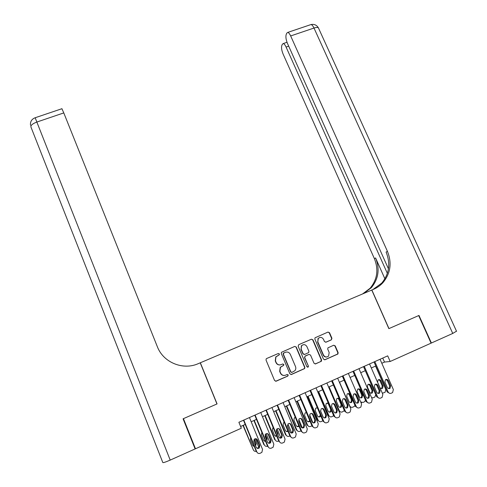 <?xml version="1.0" encoding="UTF-8"?>
<svg xmlns="http://www.w3.org/2000/svg" width="487" height="487" viewBox="0 0 487 487"><rect width="100%" height="100%" fill="white"/><g stroke="black" fill="none" stroke-linecap="round" stroke-linejoin="round"><path stroke-width="0.73" d="M279.392 353.958L278.296 353.501L266.669 358.517L266.17 358.913L266.042 360.118L274.589 380.536L276.166 381.193L287.811 376.08L288.243 374.953L287.147 374.497L285.644 375.154C283.428 375.867 281.754 375.167 280.615 373.06L279.897 371.356L280.439 367.32L283.69 365.317L283.811 364.434L282.71 363.978L281.212 364.629C278.996 365.335 277.322 364.635 276.19 362.535L275.478 360.843L275.94 356.922L279.288 354.816L279.361 353.897M280.22 364.903C278.29 365.134 276.878 364.361 275.983 362.572L275.271 360.885L275.733 356.971L279.075 354.865L279.179 354.012L278.314 353.489M275.642 381.291L287.586 376.098L288.012 374.972L287.287 374.448M284.341 375.459C282.533 375.55 281.218 374.759 280.396 373.079L279.684 371.386L280.22 367.35L283.471 365.353L283.586 364.471L282.795 363.947M331.355 339.865L331.933 338.301L329.522 332.718L327.988 332.073L315.022 337.795L314.852 339.055L323.453 359.102L324.999 359.753L337.911 353.994L338.142 352.661L335.214 345.886L333.674 345.24L327.934 347.846L327.727 349.155L329.175 352.521L328.591 356.058C326.582 357.549 324.872 357.202 323.471 355.017L317.81 341.819L318.285 338.435C320.3 336.809 322.041 337.114 323.508 339.354L324.452 341.545L325.992 342.191L331.355 339.865L331.635 338.374L329.23 332.804L327.964 332.079M371.758 290.051L388.863 328.64L418.68 315.576L431.08 343.152L390.184 361.482L387.707 355.857L238.886 422.272L241.321 428.219L195.482 448.771L183.441 418.643L217.074 403.912L200.34 362.772L373.639 289.254C377.267 287.701 380.408 285.467 383.044 282.551C390.592 273.286 392.053 262.877 387.421 251.322L290.666 35.953C289.668 33.81 288.706 32.623 287.787 32.398L286.752 33.165L286.143 34.687C285.565 36.902 286.027 39.861 287.531 43.562L388.437 268.8M296.273 347.073L294.714 346.421L281.449 352.308L281.303 353.532L289.875 373.833L291.439 374.491L304.649 368.574L304.856 367.265L296.273 347.073L294.751 346.403M298.762 344.674L311.43 339.208L312.977 339.859L321.578 359.923L321.359 361.251L315.57 363.892L314.018 363.241L310.523 355.066L308.971 354.414L304.953 356.289L304.765 357.574L308.399 366.108L308.253 367.028L306.889 366.772L298.16 346.257L298.762 344.674M200.34 362.772L198.258 363.655C182.929 370.577 163.255 362.456 157.344 346.689L63.785 112.911L36.848 122.048L170.207 460.099L195.123 448.929L183.082 418.802L216.958 403.96L200.224 362.821M194.636 447.699L195.482 448.771M381.814 363.272L384.511 362.066L390.184 361.482M240.615 426.49L245.229 424.427M251.182 421.76L256.497 419.38M262.463 416.708L267.698 414.364M273.67 411.692L278.82 409.384M284.798 406.706L289.875 404.435M295.859 401.757L300.856 399.517M306.847 396.838L311.771 394.634M317.767 391.95L322.607 389.783M328.609 387.092L333.382 384.955M339.39 382.265L344.084 380.164M350.098 377.474L354.719 375.404M360.739 372.707L365.287 370.674M371.307 367.977L375.781 365.974M382.752 358.073L384.511 362.066M290.958 374.582L304.393 368.604L304.6 367.295L296.029 347.134M283.781 352.99L283.349 354.11L290.873 371.922L291.969 372.378L294.872 370.71C295.859 369.456 296.072 368.075 295.499 366.553L290.349 354.402C289.223 352.314 287.555 351.62 285.358 352.314L283.233 353.3L283.349 354.11M291.61 372.445L290.642 371.946L283.13 354.159M283.562 353.045L285.358 352.314M315.132 363.99L320.708 361.555L321.298 359.966L312.715 339.932L311.437 339.208M309.075 354.378L305.112 356.034L304.509 357.622L308.399 366.108M307.626 367.289L308.137 366.139M306.913 346.604C305.404 344.327 303.632 344.041 301.599 345.746L301.155 349.094L303.145 353.763L304.698 354.414L308.715 352.545L308.904 351.261L306.913 346.604M303.06 344.753L301.35 345.813L301.155 349.094M304.345 354.506L302.89 353.818L300.905 349.155M325.669 342.276L331.057 339.938M319.618 337.534L318.011 338.514L317.81 341.819M326.753 356.983C325.146 357.202 323.958 356.563 323.191 355.066L317.536 341.892M324.573 359.844L337.607 354.043L337.832 352.716L334.91 345.953L333.729 345.216M243.001 425.419L253.343 449.878L243.269 425.297M255.285 438.708L258.847 447.364M253.283 446.129L254.177 446.244M255.444 445.526L255.73 443.468L254.08 439.463M255.638 446.013L256.162 443.7L254.317 439.201M250.689 437.734L250.391 439.804L252.643 445.301L254.281 446.494M253.343 449.878C253.964 451.108 254.932 451.565 256.235 451.26M249.454 417.554L262.542 449.367L261.878 452.356L260.113 453.294C258.676 453.781 257.593 453.336 256.868 451.96L243.786 420.08M243.5 420.214L256.412 451.692L256.868 451.96M259.772 445.575L259.273 447.93C257.994 448.801 256.953 448.57 256.138 447.23L253.812 441.557L254.251 439.262C255.535 438.33 256.6 438.543 257.44 439.907L259.772 445.575L259.309 445.331L258.81 447.681L256.801 448.083M256.223 438.763L259.309 445.331M170.207 460.099C165.817 462.011 163.358 462.833 162.822 462.559L30.906 126.924C30.663 125.281 32.647 123.649 36.848 122.048L35.186 117.738C31.722 119.09 30.157 121.586 30.498 125.226M61.904 108.711L63.785 112.911M456.496 331.19L452.752 333.437L431.391 343.012L418.99 315.442L388.967 328.591L371.867 290.008M431.044 343.067L431.391 343.012M387.354 273.377L286.088 47.062C285.108 44.944 284.177 43.775 283.288 43.556L282.344 44.25L281.772 45.681C281.236 47.775 281.693 50.611 283.154 54.197L374.387 258.634C378.74 269.579 377.322 279.441 370.138 288.225L362.565 293.953M363.655 293.491L371.331 287.701C378.551 278.874 379.97 268.958 375.593 257.958L384.9 278.808M372.817 289.607L381.723 283.13C389.235 273.919 390.69 263.564 386.088 252.071L387.421 251.322M253.928 420.531L263.863 444.637L264.325 444.862L254.238 420.391M266.206 433.698L269.901 442.689M264.362 441.21L265.494 441.179M266.639 440.071L266.639 438.513L265.117 434.83M266.894 440.692L267.113 438.714L265.336 434.41M261.915 432.505L261.361 434.836L263.619 440.309L265.622 441.484M264.325 444.862C265.031 446.189 266.072 446.622 267.46 446.153L267.533 446.116M264.788 415.667L274.735 439.676L275.24 439.883L265.141 415.508M277.097 428.797L280.792 437.764M275.356 436.297L276.707 436.072M277.639 434.349L276.22 430.538M278.028 435.281L277.998 433.765L276.342 429.778M273.097 427.379L272.27 429.899L274.528 435.348L276.86 436.437M275.24 439.883C275.946 441.204 276.987 441.636 278.363 441.167L278.747 440.991M275.575 410.833L285.54 434.751L287.233 436.182M289.887 435.902L289.193 436.218C287.829 436.681 286.794 436.255 286.088 434.94L275.971 410.657M287.945 424.007L291.597 432.815M286.271 431.409L287.811 430.916M288.974 429.65L287.391 425.431M284.231 422.345L283.574 422.74L283.099 424.993L285.364 430.417C285.979 431.531 286.855 431.847 287.994 431.366M286.301 406.036L296.279 429.851L298.099 431.299M300.96 430.843L299.962 431.299C298.604 431.756 297.569 431.33 296.869 430.021L286.733 405.841M298.768 419.337L302.324 427.829M297.107 426.539L298.799 425.699M295.317 417.402L294.355 417.852L293.868 420.117L296.133 425.522C296.869 426.758 297.837 427.008 299.03 426.277L299.036 426.265M260.728 412.519L273.84 444.199L273.158 447.2L271.436 448.107C270.005 448.588 268.927 448.15 268.203 446.78L255.103 415.034M254.768 415.18L267.704 446.53L268.203 446.78M271.076 440.425L270.559 442.793C269.293 443.633 268.264 443.389 267.466 442.068L265.135 436.419L265.592 434.112C266.864 433.211 267.911 433.436 268.739 434.781L271.076 440.425L270.565 440.205L270.054 442.561L268.227 442.993M267.375 433.6L268.24 434.587L270.565 440.205M271.935 407.522L285.065 439.067L284.365 442.08L282.679 442.957C281.261 443.432 280.189 442.993 279.459 441.63L266.34 410.017M265.963 410.188L278.917 441.405L279.459 441.63M282.302 435.305L281.772 437.685C280.518 438.495 279.501 438.245 278.716 436.942L276.379 431.312L276.853 428.992C278.114 428.128 279.148 428.359 279.964 429.686L282.302 435.305L281.748 435.11L281.224 437.478L279.568 437.916M278.461 428.481L279.422 429.51L281.748 435.11M283.063 402.554L296.212 433.972L295.506 436.985L293.856 437.837C292.443 438.312 291.372 437.874 290.648 436.516L277.505 405.038M277.085 405.221L290.063 436.309L290.648 436.516M293.454 430.222L292.912 432.608C291.67 433.387 290.666 433.138 289.893 431.847L287.549 426.241L288.042 423.915C289.29 423.075 290.313 423.313 291.11 424.627L293.454 430.222L292.857 430.045L292.322 432.419L290.824 432.864M289.491 423.41L290.526 424.475L292.857 430.045M291.816 437.795L290.063 436.309M294.118 397.623L307.291 428.907L306.573 431.926L304.953 432.754C303.553 433.223 302.488 432.785 301.757 431.433L288.602 400.083M288.14 400.29L301.13 431.251L301.757 431.433M304.533 425.175L303.985 427.562C302.756 428.323 301.757 428.061 300.996 426.789L298.653 421.206L299.152 418.869C300.388 418.059 301.398 418.303 302.19 419.599L304.533 425.175L303.894 425.017L303.346 427.397L301.995 427.836M300.461 418.382L301.563 419.465L303.894 425.017M303.024 432.754L301.13 431.251M296.954 401.264L306.944 424.987L308.886 426.448M311.948 425.802L310.657 426.411C309.306 426.868 308.277 426.442 307.577 425.139L297.429 401.051M309.586 414.845L312.922 422.753M307.863 421.699L309.062 421.285L309.665 420.391M306.36 412.556L305.057 413.006L304.564 415.271L306.834 420.658C307.559 421.876 308.514 422.132 309.702 421.419L309.982 421.133M305.106 392.717L318.291 423.873L317.567 426.898L315.978 427.702C314.59 428.17 313.525 427.732 312.8 426.387L299.621 395.164M299.115 395.389L312.13 426.222L312.8 426.387M315.539 420.159L314.986 422.546C313.768 423.282 312.782 423.02 312.027 421.76L309.677 416.202L310.189 413.859C311.412 413.073 312.417 413.323 313.196 414.607L315.539 420.159L314.858 420.019L314.304 422.406L313.08 422.832M311.376 413.39L312.52 414.492L314.858 420.019M314.139 427.732L312.13 426.222M307.541 396.528L317.548 420.153L319.594 421.614M322.851 420.75L321.286 421.553C319.941 422.004 318.918 421.584 318.218 420.281L308.058 396.296M320.501 410.772L323.216 417.176M318.547 416.878L319.63 416.482L320.33 414.814M317.561 408.289L316.745 407.753M317.366 407.826L315.698 408.185L315.192 410.462L317.463 415.819C318.188 417.03 319.131 417.292 320.306 416.598L320.817 415.953M316.02 387.847L329.224 418.875L328.494 421.9L326.935 422.686C325.553 423.148 324.494 422.71 323.77 421.371L310.572 390.282M310.024 390.525L323.051 421.231L323.77 421.371M326.479 415.174L325.913 417.566C324.707 418.278 323.733 418.01 322.984 416.762L320.635 411.229L321.152 408.885C322.37 408.124 323.356 408.374 324.129 409.646L326.479 415.174L325.754 415.058L325.194 417.444L324.092 417.852M322.217 408.441L323.417 409.555L325.754 415.058M325.176 422.74L323.051 421.231M318.066 391.816L328.08 415.344L330.223 416.805M333.656 415.679L331.848 416.726C330.515 417.176 329.492 416.75 328.792 415.46L318.62 391.566M329.151 412.087L330.131 411.704L330.679 409.397L328.415 404.082L327.215 402.993M328.36 403.254L326.266 403.4L325.754 405.677L328.031 411.016C328.743 412.215 329.681 412.477 330.843 411.801L331.525 410.675M326.862 383.007L340.084 413.907L339.348 416.933L337.82 417.7C336.444 418.163 335.391 417.724 334.666 416.385L321.45 385.424M320.866 385.686L333.912 416.269L334.666 416.385M337.345 410.218L336.779 412.611C335.58 413.311 334.612 413.037 333.875 411.801L331.519 406.292L332.043 403.942C333.248 403.199 334.228 403.461 334.989 404.715L337.345 410.218L336.578 410.127L336.012 412.507L335.019 412.903M333.005 403.522L334.234 404.642L336.578 410.127M336.133 417.779L333.912 416.269M344.37 410.584L342.343 411.929C341.016 412.373 340.005 411.953 339.299 410.663L329.115 386.867M339.683 407.321L340.565 406.955L341.119 404.648L338.855 399.358L337.625 398.263M340.778 412.026L338.915 411.168M339.469 399.157C338.696 398.159 337.795 397.989 336.773 398.646L336.255 400.923L338.532 406.237C339.238 407.43 340.169 407.692 341.32 407.035L341.971 404.989M337.637 378.198L350.877 408.977L350.135 411.996L348.631 412.745C347.268 413.201 346.22 412.769 345.49 411.436L332.262 380.603M331.635 380.883L344.693 411.338L345.49 411.436M348.138 405.3L347.566 407.692C346.379 408.374 345.423 408.094 344.693 406.87L342.337 401.379L342.866 399.03C344.059 398.311 345.027 398.573 345.782 399.815L348.138 405.3L347.334 405.227L346.762 407.607L345.867 407.978M343.731 398.634L344.985 399.766L347.334 405.227M347.006 412.836L344.693 411.338M354.98 405.44L354.213 406.456L352.777 407.162C351.456 407.607 350.445 407.187 349.739 405.902L339.542 382.198M350.147 402.579L350.938 402.238L351.498 399.93L349.228 394.659L347.974 393.563M351.261 407.272L350.031 407.01M352.29 399.985L350.013 394.695C349.289 393.496 348.357 393.24 347.207 393.922L346.689 396.199L348.966 401.495C349.666 402.676 350.591 402.944 351.73 402.299L352.29 399.985L351.498 399.93M348.345 373.426L361.598 404.07L360.855 407.089L359.376 407.82C358.018 408.276 356.977 407.844 356.247 406.517L343 375.806M342.331 376.104L355.413 406.438L356.247 406.517M358.864 400.411L358.292 402.804C357.117 403.461 356.161 403.187 355.437 401.97L353.081 396.503L353.617 394.153C354.798 393.453 355.76 393.721 356.502 394.951L358.864 400.411L358.018 400.357L357.446 402.737L356.642 403.084M354.39 393.788L355.668 394.92L358.018 400.357M357.805 407.929L355.413 406.438M360.538 397.867L361.251 397.55L361.811 395.243L359.534 389.996L358.268 388.894M361.677 402.542L360.922 402.499M362.638 395.274L360.356 390.008C359.643 388.821 358.718 388.565 357.58 389.223L357.056 391.505L359.333 396.777C360.033 397.946 360.946 398.22 362.078 397.593L362.638 395.274L361.811 395.243M360.703 401.994L363.144 402.426L364.556 401.732L365.463 400.204M358.98 368.677L372.251 399.2L371.508 402.213L370.053 402.932C368.702 403.388 367.661 402.95 366.936 401.635L353.672 371.045M352.965 371.362L366.06 401.574L366.936 401.635M369.523 395.554L368.945 397.946C367.782 398.591 366.839 398.311 366.121 397.106L363.759 391.658L364.294 389.308C365.469 388.626 366.425 388.894 367.161 390.117L369.523 395.554L368.635 395.517L368.062 397.897L367.344 398.22M364.988 388.967L366.285 390.105L368.635 395.517M368.525 403.047L366.06 401.574M370.857 393.186L371.496 392.887L372.056 390.586L369.785 385.357L368.501 384.255M372.019 397.842L371.672 397.867M372.926 390.598L370.637 385.351C369.931 384.176 369.012 383.914 367.886 384.56L367.356 386.836L369.639 392.09C370.333 393.252 371.24 393.526 372.36 392.912L372.926 390.598L372.056 390.586M371.593 397.69L373.444 397.721L374.838 397.039L375.733 394.653M369.554 363.959L382.837 394.36L382.094 397.368L380.657 398.074C379.312 398.524 378.277 398.092 377.553 396.777L364.276 366.315M363.527 366.65L376.64 396.735L377.553 396.777M380.11 390.726L379.531 393.112C378.375 393.746 377.443 393.466 376.731 392.266L374.363 386.848L374.905 384.499C376.067 383.829 377.017 384.103 377.748 385.314L380.11 390.726L379.19 390.708L378.612 393.088L377.973 393.386M375.52 384.182L376.835 385.314L379.19 390.708M379.172 398.196L376.64 396.735M375.544 366.078L385.783 389.46L385.053 392.37L382.319 393.179M381.114 388.529L381.68 388.255L382.246 385.954L379.963 380.743L378.673 379.641M383.147 385.954L380.858 380.724C380.158 379.562 379.245 379.294 378.125 379.927L377.595 382.204L379.884 387.433C380.566 388.583 381.467 388.863 382.581 388.261L383.147 385.954L382.246 385.954M380.055 359.272L393.356 389.551L392.607 392.552L391.195 393.246C389.862 393.691 388.833 393.259 388.102 391.95L374.813 361.61M374.028 361.963L387.153 391.932L388.102 391.95M390.635 385.929L390.057 388.316C388.906 388.93 387.981 388.65 387.275 387.463L384.907 382.064L385.448 379.714C386.599 379.063 387.542 379.336 388.267 380.536L390.635 385.929L389.673 385.935L389.095 388.309L388.529 388.583M385.996 379.428L387.311 380.56L389.673 385.935M389.746 393.374L387.153 391.932M334.91 345.953L335.214 345.886M337.832 352.716L338.142 352.661M337.254 354.293L337.564 354.238M255.73 443.468L256.162 443.7M257.44 439.907L256.99 439.688M375.593 257.958L374.387 258.634M452.752 333.437L313.993 28.039L290.666 35.953M288.7 46.168L286.088 47.062M310.231 24.813L311.01 24.551C311.99 24.752 312.989 25.914 313.993 28.039C316.221 27.321 317.694 27.26 318.407 27.85L318.65 28.38M266.639 438.513L267.113 438.714M277.48 433.582L277.998 433.765M286.088 434.94L285.54 434.751M296.869 430.021L296.279 429.851M268.739 434.781L268.24 434.587M279.964 429.686L279.422 429.51M291.11 424.627L290.526 424.475M302.19 419.599L301.563 419.465M307.577 425.139L306.944 424.987M313.196 414.607L312.52 414.492M318.218 420.281L317.548 420.153M324.129 409.646L323.417 409.555M328.792 415.46L328.08 415.344M330.679 409.397L330.996 409.433M328.415 404.082L328.725 404.113M334.989 404.715L334.234 404.642M339.299 410.663L338.666 410.584M341.119 404.648L341.856 404.715M338.855 399.358L339.579 399.407M345.782 399.815L344.985 399.766M349.228 394.659L350.013 394.695M356.502 394.951L355.668 394.92M359.534 389.996L360.356 390.008M367.161 390.117L366.285 390.105M369.785 385.357L370.637 385.351M377.748 385.314L376.835 385.314M379.963 380.743L380.858 380.724M388.267 380.536L387.311 380.56M337.607 354.043L337.911 353.994M259.273 447.93L258.81 447.681M61.971 108.692L35.174 117.744M371.331 287.701L370.138 288.225M381.723 283.13L383.044 282.551M287.013 42.284L283.288 43.556M456.562 331.343L318.407 27.85C316.696 25.044 314.231 23.942 311.01 24.551L287.787 32.398M298.434 426.119L299.03 426.277M270.559 442.793L270.054 442.561M281.772 437.685L281.224 437.478M292.912 432.608L292.322 432.419M303.985 427.562L303.346 427.397M309.062 421.285L309.702 421.419M314.986 422.546L314.304 422.406M319.63 416.482L320.306 416.598M325.913 417.566L325.194 417.444M330.131 411.704L330.843 411.801M336.779 412.611L336.012 412.507M340.565 406.955L341.32 407.035M347.566 407.692L346.762 407.607M350.938 402.238L351.73 402.299M358.292 402.804L357.446 402.737M361.251 397.55L362.078 397.593M368.945 397.946L368.062 397.897M371.496 392.887L372.36 392.912M379.531 393.112L378.612 393.088M381.68 388.255L382.581 388.261M390.057 388.316L389.095 388.309"/></g></svg>
